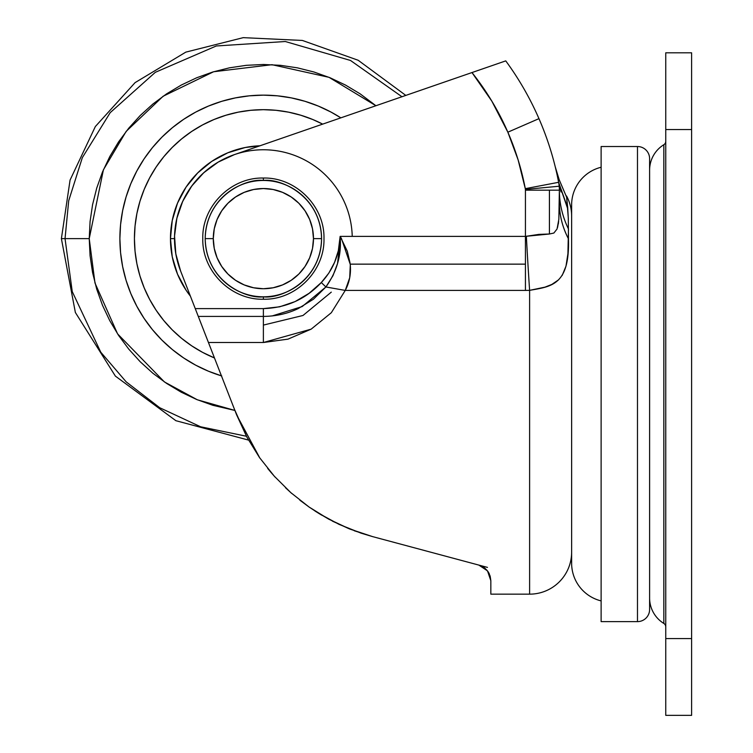 <?xml version="1.0" encoding="UTF-8"?>
<svg xmlns="http://www.w3.org/2000/svg" width="753" height="753" viewBox="0 0 753 753"><rect width="100%" height="100%" fill="white"/><g stroke="black" fill="none" stroke-linecap="round" stroke-linejoin="round"><path stroke-width="1.13" d="M65.04 238.635L72.241 291.571L100.761 352.188L126.165 381.846L159.721 407.731L200.59 426.772L246.429 436.251L200.59 426.772L159.721 407.731L126.165 381.846L100.761 352.188L72.241 291.571L65.04 238.635L68.702 200.74L82.331 157.65L110.211 112.639L155.316 72.326L216.29 45.971L285.312 41.519L350.493 60.456L401.951 96.742L350.493 60.456L285.312 41.519L216.29 45.971L155.316 72.326L110.211 112.639L82.331 157.65L68.702 200.74L65.04 238.635L61.388 238.635L89.231 238.635L65.04 238.635M234.898 410.451L197.314 399.777L164.418 381.94L117.59 333.89L94.982 283.024L89.231 238.635L90.068 255.709L92.572 272.614L96.732 289.19L102.483 305.285L109.797 320.731L118.579 335.396L128.763 349.119L140.237 361.779L152.897 373.262L166.629 383.437L181.285 392.228L196.74 399.532L212.826 405.293L234.898 410.451M177.539 274.196L172.249 256.764L170.46 238.635L172.249 220.507L170.46 238.635A92.92 92.92 0 0 0 190.396 296.145L186.123 290.263L177.539 274.196L172.249 256.764L170.46 238.635L174.508 238.635L170.46 238.635A92.92 92.92 0 0 1 259.983 145.781L245.29 147.503M149.668 177.821A128.951 128.951 0 0 0 134.429 238.635A128.951 128.951 0 0 1 322.679 124.123A128.951 128.951 0 0 0 202.566 124.923M191.817 131.37A128.951 128.951 0 0 0 156.106 167.072M122.664 266.722A143.494 143.494 0 0 0 221.438 375.869A143.494 143.494 0 0 1 119.887 238.635A143.494 143.494 0 0 0 122.626 266.543M375.916 105.731L360.132 93.833L345.476 85.051L330.03 77.747L313.935 71.987L297.36 67.836L280.455 65.323L263.381 64.485L246.316 65.323L229.411 67.836L212.826 71.987L196.74 77.747L181.285 85.051L166.629 93.833L152.897 104.018L140.237 115.491L128.763 128.161L118.579 141.884L109.797 156.539L102.483 171.995L96.732 188.081L92.572 204.665L90.068 221.57L89.231 238.635L103.406 169.811L126.175 131.38L163.119 96.243L213.617 71.751L272.04 64.702L329.033 77.333L375.916 105.731M221.73 375.954L208.468 371.21L195.733 365.196L183.657 357.957L172.352 349.561L161.914 340.111L152.454 329.673L144.068 318.359L136.83 306.283L130.806 293.557L126.062 280.295L122.645 266.637L120.574 252.707L119.887 238.635L120.574 224.573L122.645 210.642L126.062 196.985L130.806 183.723L136.83 170.997L144.068 158.911L152.454 147.607L161.914 137.168L172.352 127.709L183.657 119.322L195.733 112.084L208.468 106.06L221.73 101.316L235.388 97.899L249.318 95.829L263.381 95.142L277.443 95.829L291.373 97.899L305.04 101.316L318.293 106.06L331.028 112.084L340.845 117.845A143.494 143.494 0 0 0 291.467 97.918M119.887 238.635A143.494 143.494 0 0 1 340.845 117.845M291.279 97.881A143.494 143.494 0 0 0 235.482 97.881M235.294 97.918A143.494 143.494 0 0 0 122.664 210.548M120.574 252.707L120.696 253.855M249.318 95.829L248.161 95.951M202.576 352.357A128.951 128.951 0 0 0 214.464 357.957A128.951 128.951 0 0 1 134.429 238.635A128.951 128.951 0 0 0 149.668 299.449M156.116 310.208A128.951 128.951 0 0 0 191.808 345.909M322.679 124.123L312.73 119.501L300.814 115.237L288.54 112.159L276.022 110.305L263.381 109.684L250.74 110.305L238.221 112.159L225.947 115.237L214.031 119.501L202.595 124.913L191.742 131.417L181.577 138.957L172.202 147.456L163.702 156.831L156.163 166.997L149.659 177.849L144.247 189.285L139.983 201.202L136.905 213.485L135.051 225.994L134.429 238.635L135.051 251.276L136.905 263.795L139.983 276.069L144.247 287.985L149.659 299.43L156.163 310.283L163.702 320.449L172.202 329.823L181.577 338.323L191.742 345.862L202.595 352.366L214.464 357.957M172.249 220.507L177.539 203.084L186.123 187.017L197.681 172.936L211.762 161.377L227.82 152.793L245.252 147.503L259.983 145.781M174.894 246.993L176.004 254.9M178.348 264.51L180.645 271.108M234.72 154.506L231.915 155.513M208.487 168.738L202.162 174.207M185.643 195.554L181.972 202.971M178.64 211.838L176.531 219.763M190.631 187.582L195.724 181.002M245.252 147.503L227.82 152.793L211.762 161.377M142.778 160.878L136.83 170.997M350.07 263.079L347.293 251.182L340.14 236.386L525.434 236.386L525.434 190.18A8.076 8.076 0 0 0 525.293 188.664A8.076 8.076 0 0 1 525.396 189.417L559.187 186.217A42.017 42.017 0 0 0 558.622 182.301L525.293 188.664L518.139 159.937L507.851 132.189A266.637 266.637 0 0 1 525.293 188.664L558.622 182.301A300.569 300.569 0 0 0 538.96 118.645L507.851 132.189L491.86 101.194L471.971 72.552L234.39 154.619A88.882 88.882 0 0 1 352.235 236.386M331.292 292.136L302.998 315.479L263.381 325.089M263.381 296.814A58.179 58.179 0 0 0 321.559 238.635L313.474 238.635A50.093 50.093 0 0 1 263.381 288.738A50.093 50.093 0 0 1 213.287 238.635L205.211 238.635A58.179 58.179 0 0 0 263.381 296.814L263.381 299.233L263.381 296.814C280.398 299.148 320.759 281.697 321.559 238.635C320.759 195.582 280.398 178.122 263.381 180.466C280.398 178.122 320.759 195.582 321.559 238.635C320.759 281.697 280.398 299.148 263.381 296.814C246.363 299.148 206.002 281.697 205.211 238.635C206.002 195.582 246.363 178.122 263.381 180.466L263.381 178.037L263.381 180.466C246.363 178.122 206.002 195.582 205.211 238.635C206.002 281.697 246.363 299.148 263.381 296.814M263.381 180.466A58.179 58.179 0 0 0 205.211 238.635L213.287 238.635A50.093 50.093 0 0 1 263.381 188.542A50.093 50.093 0 0 1 313.474 238.635L321.559 238.635A58.179 58.179 0 0 0 263.381 180.466M313.474 238.635L312.514 228.865L309.662 219.471L305.031 210.812L298.809 203.216L291.213 196.985L282.554 192.354L273.151 189.502L263.381 188.542L253.61 189.502L244.207 192.354L235.548 196.985L227.961 203.216L221.73 210.812L217.099 219.471L214.247 228.865L213.287 238.635L214.247 248.415L217.099 257.808L221.73 266.468L227.961 274.064L235.548 280.295L244.207 284.916L253.61 287.768L263.381 288.738L273.151 287.768L282.554 284.916L291.213 280.295L298.809 274.064L305.031 266.468L309.662 257.808L312.514 248.415L313.474 238.635M601.12 600.903A38.78 38.78 0 0 1 571.631 563.244A38.78 38.78 0 0 0 601.12 600.903M571.631 204.901A38.78 38.78 0 0 1 601.12 167.251A38.78 38.78 0 0 0 571.631 204.901L571.631 563.244M198.237 316.269L199.404 319.272L198.293 316.42L263.381 316.42L263.381 308.608L195.253 308.608L180.626 271.061A88.882 88.882 0 0 1 234.39 154.619L218.163 162.121L203.762 172.719L191.78 185.982L182.687 201.38L176.87 218.285L174.545 236.009L175.816 253.846L180.626 271.061L195.253 308.608L263.381 308.608L279.627 306.819L295.091 301.586L309.097 293.303L321.305 282.544L328.873 273.047L334.596 262.298L338.332 250.711L340.14 236.386L525.434 236.386L525.434 264.143L350.192 264.143L525.434 264.143L525.434 290.423L345.251 290.423L331.32 312.721L311.168 329.146L288.004 339.142L263.381 342.511L263.381 316.429M557.286 175.703L558.622 182.301A42.017 42.017 0 0 1 559.366 190.18L549.426 190.18L549.426 234.004L553.869 233.044L557.051 228.997L558.848 219.292L559.366 190.18A121.195 102.126 180 0 0 568.477 229.006L567.913 253.752L565.983 266.195L562.18 275.438M475.143 71.46L234.39 154.619M478.4 70.33L487.37 67.233M505.752 60.88A300.569 300.569 0 0 1 538.96 118.645A300.569 300.569 0 0 0 505.752 60.88L493.422 65.144M505.075 61.115L496.98 63.911M499.86 62.913L502.138 62.132M503.06 61.812L503.842 61.548M558.632 279.796L551.827 284.436L544.974 287.147L529.613 290.347L529.613 594.155A42.017 42.017 0 0 0 571.631 552.137A42.017 42.017 0 0 1 529.613 594.155L490.834 594.155L529.613 594.155L529.613 290.347L525.434 290.423L529.613 290.347A121.195 3.257 86.9 0 1 526.347 236.273L525.434 236.386L525.434 290.423L345.251 290.423L349.712 277.744L350.286 265.122M567.818 209.089L558.622 182.301L567.724 207.941L566.52 195.94A42.017 42.017 0 0 1 571.631 216.017A42.017 42.017 0 0 0 566.52 195.94L568.289 217.899L568.477 238.88C562.444 227.227 559.404 215.113 559.375 202.519L559.178 213.626M559.366 204.374L559.291 210.143M271.381 472.865L267.663 468.385M350.098 529.152L372.537 536.597L478.852 565.089L487.492 570.859L490.147 576.045L490.834 580.648M332.873 521.349L349.994 529.114M315.855 511.569L329.08 519.354M299.854 500.19L309.427 507.277M285.5 487.746L291.242 493.008M270.967 472.376L274.666 476.602M236.658 414.95L259.87 458.088M234.475 409.359L246.89 437.107L236.583 414.762L229.552 396.699L236.583 414.762M229.053 395.429L229.957 397.753M216.949 364.339L218.775 369.036M210.322 347.312L212.506 352.941M215.96 361.807L216.902 364.226M489.026 573.278L490.834 580.695L489.328 573.899L488.208 571.866L490.834 580.695L487.492 570.859L478.852 565.089L487.473 567.395M483.69 566.388L478.852 565.089L484.226 567.668L488.208 571.866L485.036 568.299L478.861 565.089L486.702 569.908M489.328 573.899L488.471 572.289M429.69 551.911L478.852 565.089L483.332 567.056M490.834 580.695L490.834 594.155L490.834 580.695L490.147 576.045L487.492 570.859M272.134 315.949L302.169 306.575L325.908 286.968L313.436 299.214L298.301 308.532C287.721 313.653 276.078 316.279 263.381 316.42L263.381 342.511L208.449 342.511L198.293 316.429L208.449 342.511L263.381 342.511L311.168 329.146L331.32 312.721L345.251 290.423L325.908 286.968C336.638 271.861 341.42 255.756 340.252 238.635L341.486 238.635L341.194 238.146L340.252 238.635L341.194 238.146L340.14 236.386L340.017 238.635C339.019 255.559 332.779 270.195 321.305 282.544C305.614 299.223 286.309 307.911 263.381 308.608L263.381 316.42L198.293 316.42L195.253 308.608L198.03 315.742M208.449 342.511L229.552 396.699L208.449 342.511M209.428 345.034L208.6 342.907M259.493 457.551L274.29 476.188L290.827 492.65L309.012 506.985L328.769 519.184L349.872 529.067L372.537 536.597L360.988 533.133L339.142 524.417L318.726 513.377L309.012 506.985L290.827 492.65L274.29 476.188L259.493 457.551L246.89 437.107L259.634 457.749M290.827 492.65L291.703 493.422M274.299 476.197L275.165 477.157M495.578 64.4L474.174 71.789M473.505 72.024L471.971 72.552A266.637 266.637 0 0 1 507.851 132.189L538.96 118.645A300.569 300.569 0 0 1 558.622 182.301L558.622 182.282M321.7 515.174L314.961 510.995M348.912 528.681L332.289 521.048M372.537 536.597L354.286 530.771M525.65 236.273L526.347 236.273A121.195 3.257 -93.1 0 0 529.613 290.347C551.318 286.535 569.805 285.283 568.468 238.88C562.444 227.227 559.404 215.113 559.375 202.519A121.195 95.622 -0 0 0 567.178 236.291A121.195 95.622 -0 0 1 559.366 202.519L559.366 190.18A121.195 102.126 180 0 0 568.477 229.006M558.651 221.382L557.531 227.557M549.426 234.004L526.347 236.273L538.837 234.39L549.426 234.004L549.426 190.18L525.434 190.18L525.434 236.386M555.281 166.931L559.168 179.685L566.67 197.277M567.724 207.941L566.943 206.444M561.041 191.968L558.726 182.847M568.336 219.161L567.715 207.95M567.517 257.667L567.291 259.39M558.321 223.886L558.481 222.775M559.319 208.91L559.366 190.18A42.017 42.017 0 0 0 559.187 186.217L525.396 189.417A8.076 8.076 0 0 1 525.434 190.18L559.366 190.18M556.241 170.997L555.714 168.747M567.207 259.954L567.48 257.987M567.724 207.866L567.649 207.028M566.868 199.008L566.604 196.712M490.429 66.179L475.209 71.431M340.083 237.477L340.027 238.579M208.063 341.533L199.404 319.272M196.081 310.744L197.23 313.681M325.908 286.968L321.305 282.544L325.908 286.968L345.251 290.423C349.543 282.29 351.19 273.527 350.192 264.143L341.486 238.635L340.252 238.635L337.542 263.541L332.948 275.711L325.908 286.968M571.631 562.387L571.631 205.767M665.756 626.873A4.038 4.038 0 0 0 663.835 623.437L663.835 144.717A4.038 4.038 0 0 0 665.756 141.282A4.038 4.038 0 0 1 663.835 144.717A29.894 29.894 0 0 0 649.604 170.187A29.894 29.894 0 0 1 663.835 144.717L663.835 623.437A29.894 29.894 0 0 1 649.604 597.967M637.48 146.524A12.123 12.123 0 0 1 649.604 158.648L649.604 609.506A12.123 12.123 0 0 1 637.48 621.62L637.48 146.524L601.12 146.524L601.12 621.62L637.48 621.62L601.12 621.62L601.12 146.524L637.48 146.524L637.48 621.62A12.123 12.123 0 0 0 649.604 609.506L649.604 158.648A12.123 12.123 0 0 0 637.48 146.524M665.756 52.804L691.612 52.804L665.756 52.804L665.756 129.563L691.612 129.563L691.612 52.804L691.612 129.563L665.756 129.563L665.756 638.591L691.612 638.591L691.612 129.563L691.612 638.591L665.756 638.591L665.756 715.35L691.612 715.35L691.612 638.591L691.612 715.35L665.756 715.35L665.756 52.804M248.518 440.091L175.901 420.711L115.388 376.114L75.366 312.486L61.388 238.635L70.067 180.071L95.349 126.532L135.069 82.632L185.822 52.126L243.228 37.65L302.367 40.446L358.164 60.259L405.811 95.405M263.381 299.233C295.731 300.08 324.816 271.033 323.978 238.635C324.816 206.237 295.731 177.2 263.381 178.037C231.039 177.19 201.945 206.237 202.783 238.635C201.945 271.033 231.039 300.08 263.381 299.233M485.036 568.299L482.729 566.689M483.915 567.442L484.48 567.856M555.705 168.728L556.354 171.496M555.686 168.634L556.646 172.776"/></g></svg>
